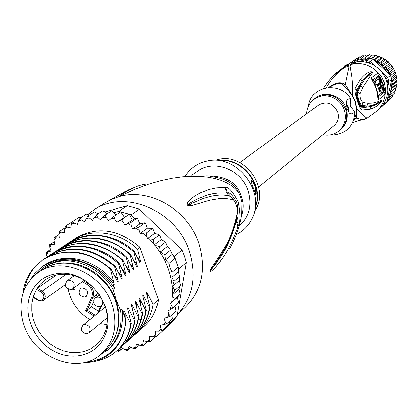 <?xml version="1.0" encoding="UTF-8"?>
<svg xmlns="http://www.w3.org/2000/svg" width="418" height="418" viewBox="0 0 418 418"><rect width="100%" height="100%" fill="white"/><g stroke="black" fill="none" stroke-linecap="round" stroke-linejoin="round"><path stroke-width="0.63" d="M24.239 325.873C35.19 358.816 78.788 375.218 101.255 354.051C113.539 342.389 117.479 327.127 113.079 308.259L111.747 304.001C101.464 272.458 61.211 255.534 38.294 272.463C22.985 284.224 17.849 300.646 22.896 321.735L24.239 325.873M38.294 272.463L42.333 269.735C65.151 252.88 105.184 269.683 115.394 301.049L116.721 305.286C121.084 324.044 117.15 339.228 104.918 350.838L101.255 354.051M81.703 287.95L80.408 288.566C77.8 293.07 79.195 295.913 84.603 297.094L86.312 296.367C88.872 291.858 87.461 289.021 82.074 287.871L81.703 287.95M30.916 293.107L29.715 296.263C23.314 315.407 34.145 340.325 53.285 350.854C72.335 361.617 95.847 355.608 104.27 337.284L106 332.796C115.567 306.18 88.229 270.76 60.061 273.262C46.367 274.349 36.653 280.964 30.916 293.107M41.419 292.281L36.502 289.324L33.184 296.895L38.973 300.265L40.802 300.495L42.443 299.899L43.577 298.583L43.994 296.79L43.148 293.964L41.419 292.281L42.218 291.168L66.096 274.265M103.93 302.956C107.682 312.445 108.241 321.62 105.608 330.481L103.972 334.729L102.128 338.141L97.357 344.077L90.403 349.124L84.117 351.622L77.32 352.75L70.255 352.494L63.175 350.859L56.325 347.912L49.946 343.758L44.251 338.549L39.444 332.462L35.682 325.706L33.111 318.521L31.81 311.154L31.831 303.86L33.184 296.895L33.137 297.381L37.975 300.192M68.155 289.094C70.95 302.366 78.218 312.507 89.954 319.524M100.189 323.563L106.914 324.525M71.316 289.428L72.418 289.904L73.976 289.742L74.383 289.251L73.652 288.812L72.351 289.005M56.42 274.987L37.406 288.274L36.502 289.324L40.441 284.068L45.369 279.794C50.301 276.408 55.913 274.548 62.198 274.229C71.441 273.931 80.172 276.794 88.402 282.829M95.534 297.82L97.77 292.344M98.606 311.206L91.39 306.88L87.106 310.255L92.864 297.642C94.75 291.968 93.036 287.208 87.733 283.357L83.511 280.839M91.39 306.88L93.7 301.833M94.264 316.05L85.596 310.846L87.106 310.255L95.33 315.188M72.418 289.904L73.223 289.313L74.378 289.256M72.706 289.094L73.223 289.313M73.134 289.967L73.934 289.376M128.598 189.803L123.77 192.416L118.796 196.747L134.434 189.464L148.463 184.228L161.092 180.576L172.519 178.167L182.77 176.783L192.003 176.239L200.363 176.396L207.913 177.164L214.68 178.47L220.772 180.278L226.248 182.588L231.07 185.383L235.188 188.643L238.553 192.353L239.404 191.538L241.432 196.366L242.754 201.382C243.678 205.954 243.192 211.09 241.296 216.796M191.752 175.22L197.86 171.014C214.094 158.903 241.651 169.645 248.177 190.942C252.211 204.82 249.436 216.315 239.848 225.422L239.206 225.976M229.665 248.736C238.866 231.713 242.968 216.258 241.965 202.364L242.754 201.382M88.015 214.288L93.82 209.993C124.569 188.612 176.469 210.426 189.375 251.244C197.045 276.376 193.027 297.522 177.31 314.681M237.842 227.136C227.308 255.565 219.889 261.114 216.278 266.188C212.966 269.699 211.111 271.413 210.724 271.329L209.857 270.963C209.841 270.446 210.698 268.884 212.422 266.271L219.523 255.884C223.264 248.841 231.154 241.39 237.319 212.872C238.135 211.08 235.846 200.792 232.821 199.689L225.621 198.519L219.382 198.623L209.92 200.212L191.507 205.724L187.029 205.238L187.154 203.179L189.725 199.971L194.537 196.209L200.389 192.865L209.705 189.297L216.19 187.891L225.062 187.389C227.988 186.229 232.345 190.984 238.129 201.648C240.554 213.687 240.585 221.775 238.223 225.929L237.842 227.136L237.56 224.372L236.149 221.822C227.434 250.753 219.873 257.112 216.508 262.854L211.048 269.709L209.982 270.77L211.957 267.964C212.6 267.494 216.012 262.525 222.193 253.062C229.315 241.661 234.237 229.613 236.959 216.916L237.319 212.872M238.223 225.929L238.129 223.97L237.45 222.068L236.52 220.678L236.149 221.822L236.776 217.809M210.724 271.329L211.048 269.709L209.841 271.13M209.857 270.963L211.957 267.964L212.422 266.271M232.821 199.689L231.076 197.171L228.536 195.535L221.347 194.981L215.26 195.478L210.291 196.434L202.829 198.696L187.342 205.363L190.707 202.72L196.988 199.187L207.203 195.112L212.381 193.806L218.698 192.933L227.078 193.043C229.158 191.669 232.439 194.887 236.928 202.699C238.615 211.895 238.479 217.888 236.52 220.678L236.217 220.296M191.507 205.724L189.991 204.392L187.165 205.4M187.029 205.238L188.424 204.287L187.154 203.179M224.252 187.363L225.819 190.007L226.326 193.069L227.073 193.2L226.593 190.012L225.062 187.389M232.126 198.08L228.427 193.853L227.073 193.2L228.536 195.535M209.925 176.401C224.675 178.042 234.221 183.361 238.553 192.353L240.449 196.779L241.965 202.364L241.745 213.588M206.283 175.853C223.478 175.769 234.519 180.999 239.404 191.538M146.624 184.066C138.567 184.761 129.293 188.988 118.796 196.747L111.575 199.355L104.876 202.955L125.646 191.235M185.618 175.555C190.19 168.658 196.481 164.018 204.48 161.635L207.077 161.003C236.76 153.406 266.741 192.254 251.866 219.042C248.36 226.007 243.171 231.164 236.301 234.519M255.022 185.89C256.333 191.308 256.621 194.286 255.894 194.825L253.695 188.79C251.704 183.643 250.962 180.78 251.474 180.21C252.42 180.445 253.601 182.337 255.022 185.89M254.619 211.247C271.454 188.429 243.532 150.663 216.634 159.911M255.492 194.13L255.863 191.172L255.064 186.595L253.402 182.739L251.176 180.508M55.129 262.243C75.313 256.464 100.926 268.288 113.017 289.308L114.427 288.195C99.218 265.827 79.963 256.83 56.66 261.203L49.632 263.81L43.258 267.625L48.932 264.453L55.129 262.243M107.196 350.483C118.064 340.383 122.526 327.054 120.577 310.49L121.967 309.33C123.906 325.862 119.449 339.165 108.602 349.244L98.507 356.246M81.134 363.205L93.674 361.889C112.123 356.538 122.761 343.711 125.583 323.396L125.708 319.812L123.822 312.58C123.519 310.506 123.942 310.616 125.087 312.894L130.761 323.882C128.932 335.053 124.167 344.129 116.476 351.11C110.822 356.11 104.234 359.407 96.71 361.016M85.194 362.406L92.869 361.298C111.407 356.178 122.312 343.544 125.583 323.396M155.219 336.945L150.041 341.741L149.55 339.965L149.749 336.302L153.422 336.866L156.499 336.579L155.616 334.823L155.334 331.082L158.997 331.155L162.064 330.554L160.878 328.783L160.12 325.032L163.71 324.608L166.725 323.694L165.241 321.949L164.013 318.255L170.392 316.112L168.757 314.059L167.754 311.222L172.989 307.935L171.166 305.318L170.518 303.484L174.473 299.304L172.111 295.15L174.808 290.374L172.535 286.387L173.972 281.298L171.85 277.312L171.991 272.243L170.042 267.708L168.882 263.371L165.518 259.881L164.708 254.844L160.246 252.096L159.535 246.813L154.137 245.042L161.217 239.618L164.749 241.641L165.157 242.445L159.535 246.813M165.157 242.445L166.03 243.407L167.247 246.589L169.703 249.107L172.273 254.416L175.085 258.282L178.152 267.06L171.991 272.243M178.674 268.999L178.152 267.06L178.449 270.315L178.674 268.999L186.344 262.52L177.044 316.227L170.513 323.527L162.738 330.769L169.342 323.386L169.771 320.872M131.116 214.878L129.272 214.194L132.245 219.988L135.176 218.786L131.116 214.878L139.445 209.172L182.018 250.105L184.458 256.244L186.344 262.52M162.68 329.985L162.738 330.769L156.499 336.579M177.044 316.227L169.342 323.386M105.101 211.889L127.291 205.719L139.445 209.172M127.291 205.719L118.806 211.362L113.952 212.705L115.87 214.956M124.318 217.156L120.687 211.743L113.895 216.278L114.574 218.943L116.81 222.271L129.272 214.194L118.806 211.362M182.018 250.105L174.28 256.417L172.833 255.027M178.152 267.06L174.28 256.417M167.827 322.67L168.255 324.796L162.064 330.554M171.819 314.796L172.284 318.526M172.2 318.626L166.725 323.694M174.985 306.122L175.947 310.966M175.842 311.102L170.392 316.112M170.518 303.484L177.347 297.37L178.523 302.862M178.434 302.998L172.989 307.935M177.347 297.37L179.912 294.444L174.473 299.304M172.111 295.15L178.93 289.131L180.059 293.54L179.912 294.444M178.93 289.131L180.247 285.593L174.808 290.374M172.535 286.387L179.322 280.499L180.283 284.224L180.247 285.593M171.85 277.312L178.439 271.716L179.651 277.39L179.322 280.499M179.432 276.601L173.972 281.298M178.449 270.315L178.439 271.716M175.085 258.282L168.882 263.371M131.085 347.316L127.187 350.728L129.235 346.245L132.579 348.178L135.296 348.863M122.573 348.257L118.874 351.47L121.549 347.494L124.668 349.814L127.218 350.759M116.925 350.707L118.874 351.501M139.398 345.148L135.244 348.852L136.581 343.941L140.093 345.446L142.966 345.838M147.413 341.741L142.904 345.848L142.794 344.139L143.458 340.613L147.084 341.658L150.078 341.72M113.895 216.278L108.649 220.485L106.057 217.438L105.153 214.967L100.492 219.805L97.587 217.104L96.495 214.852L92.482 220.249L89.321 217.93L88.067 215.928L86.291 218.541L84.76 221.791L81.395 219.899L80.026 218.17L78.532 220.929L77.455 224.403L73.955 222.966L72.502 221.524L71.3 224.393L70.694 228.035L67.115 227.068L65.563 225.966L64.722 228.865L64.591 232.612L60.997 232.131L59.377 231.415L64.811 227.92M59.408 231.368L58.901 234.268L59.241 238.051L54.084 237.711L58.922 234.535M54.1 237.654L53.927 240.496L54.737 244.253L49.758 244.734L54.199 241.756M49.747 244.687L49.883 247.44L51.137 251.108L46.445 252.352L50.594 249.525M46.419 252.331L46.706 255.351L47.291 256.971M154.137 245.042L153.463 239.425L147.559 238.636L146.88 236.504L146.598 232.821L140.171 233.469L139.168 230.281L139.069 227.11L132.558 229.064L131.163 225.333L131.006 222.397L124.825 225.15L122.996 221.587L122.568 218.771L116.81 222.271M86.442 214.1L89.53 214.993M94.473 211.858L98.246 213.718M102.859 210.782L105.305 212.072L107.071 213.708M111.449 210.891L113.952 212.705M135.176 218.786L136.89 218.159L137.559 218.499L139.889 223.849L144.811 222.747L145.558 223.249L147.418 228.191L152.168 228.259L153.077 229.043L154.717 233.296L158.819 234.566L159.885 235.726L161.217 239.618M70.804 241.458L76.05 237.92C97.3 225.96 118.607 229.101 139.978 247.336L158.474 299.79C156.567 310.564 151.823 319.399 144.241 326.286L137.569 332.179M159.143 235.135L153.463 239.425M160.246 252.096L167.247 246.589M170.272 250.398L164.708 254.844M165.518 259.881L172.273 254.416M136.9 218.29L131.006 222.397M132.558 229.064L139.889 223.849M139.586 223.034L140.323 223.74M129.272 214.194L122.568 218.771M124.825 225.15L132.245 219.988M111.277 210.949L105.153 214.967M102.687 210.844L96.495 214.852M78.918 217.459L80.961 217.574M65.621 225.929L72.257 221.765M86.354 214.147L80.026 218.17M78.887 217.48L72.502 221.524M94.332 211.921L88.067 215.928M144.884 222.946L139.069 227.11M140.171 233.469L147.418 228.191M152.345 228.594L146.598 232.821M147.559 238.636L154.717 233.296M139.978 247.336L137.553 249.159L140.61 261.459L139.659 262.196L134.314 251.594L133.838 251.949L136.979 264.563C137.658 267.217 137.475 267.708 136.425 266.031L130.557 254.416L130.076 254.776L133.237 267.468C133.922 270.153 133.729 270.639 132.663 268.936L126.753 257.274L126.267 257.64L129.444 270.415C130.134 273.126 129.935 273.612 128.849 271.872L122.902 260.168L122.406 260.539L125.604 273.403C126.299 276.141 126.095 276.627 124.987 274.851L118.999 263.105L118.498 263.481L121.711 276.423C122.411 279.198 122.202 279.679 121.074 277.865L115.044 266.078L114.537 266.454L117.771 279.49C118.477 282.291 118.257 282.767 117.108 280.917L111.036 269.087L110.524 269.474L113.774 282.594C114.485 285.426 114.26 285.902 113.095 284.01L114.427 288.195M120.577 310.49L116.298 300.317L113.017 289.308M121.967 309.33L125.708 319.812M116.737 350.874L116.972 350.665C124.7 343.633 129.46 334.562 131.257 323.454L130.761 323.882M131.257 323.454L127.736 309.257C127.443 307.23 127.861 307.345 128.99 309.602L134.617 320.533C132.819 331.584 128.075 340.613 120.384 347.619L118.649 349.087M120.64 347.384L120.875 347.175C128.54 340.221 133.279 331.197 135.103 320.11L134.617 320.533M135.103 320.11L131.597 305.981C131.32 303.996 131.733 304.116 132.846 306.352L138.421 317.225C136.597 328.255 131.874 337.237 124.245 344.166L122.531 345.613M124.522 343.915L124.731 343.732C131.001 338.073 135.343 330.915 137.752 322.257L138.901 316.807L138.421 317.225M138.901 316.807L135.411 302.747C135.139 300.798 135.552 300.934 136.649 303.149L142.177 313.96L141.033 319.383C138.624 327.999 134.298 335.126 128.054 340.759L126.361 342.196M128.274 340.56L128.535 340.33C136.127 333.439 140.835 324.514 142.653 313.547L142.177 313.96M142.653 313.547L139.178 299.554C138.917 297.647 139.325 297.788 140.406 299.983L145.882 310.736C144.069 321.646 139.377 330.534 131.816 337.399L130.144 338.81M132.051 337.185L132.292 336.976C139.842 330.115 144.529 321.233 146.352 310.328L145.882 310.736M146.352 310.328L142.893 296.404C142.642 294.533 143.05 294.685 144.111 296.858L149.545 307.554C147.726 318.406 143.055 327.247 135.531 334.076L133.88 335.476M135.772 333.862L135.996 333.658C143.536 326.813 148.202 317.978 150.005 307.152L149.545 307.554M150.005 307.152L146.561 293.295C146.321 291.461 146.723 291.623 147.773 293.776L153.16 304.414C151.358 315.182 146.702 323.981 139.199 330.8M158.474 299.79L153.16 304.414M111.036 269.087C88.475 250.121 65.95 246.923 43.462 259.505L43.174 259.698M118.999 263.105C100.21 244.901 71.034 240.773 52.187 253.726L51.916 253.904M112.52 282.855L106.109 275.823C99.244 268.272 81.364 259.385 69.796 259.223C62.376 259.264 56.858 259.991 53.258 261.396C45.531 264.704 41.293 266.956 40.546 268.147C60.077 250.523 96.26 257.509 113.774 282.594M115.044 266.078C92.409 247.205 70.01 244.044 47.856 256.595L47.579 256.777M22.985 293.279L22.933 292.746C24.448 282.04 28.743 273.022 35.828 265.686L42.902 259.876C61.613 246.923 91.291 250.816 110.524 269.474M49.784 255.388L51.644 254.087C73.704 241.588 95.988 244.718 118.498 263.481M45.416 258.282L47.302 256.96C69.691 244.436 92.101 247.602 114.537 266.454M54.089 252.535L55.928 251.249C74.691 238.354 103.727 242.445 122.406 260.539M122.902 260.168C100.586 241.547 78.443 238.453 56.472 250.889L56.2 251.072M58.342 249.718L60.161 248.444C82.038 236.06 104.072 239.127 126.267 257.64M126.753 257.274C108.121 239.206 79.164 235.35 60.694 248.088L60.411 248.282M62.548 246.928L64.341 245.674C82.733 232.988 111.549 236.807 130.076 254.776M130.557 254.416C108.633 236.06 86.74 233.03 64.868 245.329L64.597 245.507M134.314 251.594C115.833 233.683 87.143 230.031 68.986 242.597L68.714 242.78M66.697 244.18L68.468 242.942C90.241 230.694 112.034 233.699 133.838 251.949M72.539 240.245C90.622 227.732 119.172 231.347 137.553 249.159M40.546 268.147L34.715 273.555L30.002 280.102M24.594 289.016C26.35 280.154 30.096 272.374 35.828 265.686M114.187 275.028L117.771 279.49M118.195 272.04L121.711 276.423M125.087 312.894L125.181 317.737M128.99 309.602L129.078 314.373M132.846 306.352L132.929 311.049M122.15 269.087L125.604 273.403M136.649 303.149L136.733 307.773M126.048 266.172L129.444 270.415M129.899 263.298L133.237 267.468M133.703 260.456L136.979 264.563M140.406 299.983L140.485 304.539M144.111 296.858L144.189 301.347M137.454 257.65L140.61 261.459M147.773 293.776L147.847 298.196M139.643 262.164L140.542 261.506M35.478 274.569L43.258 267.625M111.115 343.894L115.196 336.939L117.886 329.112L119.083 320.679L118.738 311.906L116.852 303.097L113.492 294.544L108.758 286.534L102.818 279.349L95.863 273.226L88.141 268.372L79.911 264.949L71.452 263.063L63.045 262.77L54.972 264.071L50.625 265.503M239.89 162.529L318.344 105.164C326.787 100.937 333.266 103.272 337.775 112.17C339.259 117.552 338.031 122.019 334.092 125.572L258.705 186.914M381.864 72.178L387.695 77.649L388.902 81.406L387.559 81.588L386.551 78.448L390.459 75.433L391.128 77.278L395.82 73.479L397.1 80.319L396.619 81.588L397.048 83.72L396.123 84.896L396.551 87.09M364.762 57.82L369.564 54.486L371.508 55.646L366.21 59.346L364.762 57.82L362.949 59.429L361.345 58.128L359.741 59.936L358.022 58.891L356.643 60.871L354.84 60.087L353.712 62.209L351.867 61.702L351.449 62.528M375.526 66.237L370.327 61.357L369.549 62.496L366.387 61.718L366.544 60.427L362.798 61.556M373.237 59.278L370.327 61.357L366.544 60.427L369.486 58.358L373.237 59.278L374.042 60.03L379.638 56.258L380.96 57.956L382.893 57.736L383.855 59.528L378.745 63.301L381.127 62.977L385.835 59.602L386.624 61.441L388.4 61.718L389.304 63.635L390.783 64.241L391.666 66.128L392.826 67.032L395.82 73.479M383.536 103.957L384.111 104.092L384.45 102.473M381.535 106.862L386.89 101.668L381.535 106.862M386.551 78.448L384.826 76.828M370.729 63.604L369.549 62.496M366.387 61.718L365.536 61.974M387.183 83.354L387.559 81.588M387.747 86.86L388.902 81.406L391.713 79.368L387.606 98.303L389.801 97.337L389.08 95.429L391.164 94.196L390.26 92.331L392.1 90.889L391.206 89.044L392.596 87.461L391.734 85.669L392.638 83.976L391.838 82.252L392.225 80.496L391.713 79.368M391.128 77.278L391.656 79.159M390.459 75.433L388.447 73.542L381.874 65.271L383.86 65.229L388.421 61.786M378.745 63.301L378.144 61.096L375.819 61.697L388.447 73.542M375.787 61.671L375.249 61.164L375.819 61.697L380.96 57.956M375.249 61.164L374.089 59.999M375.578 61.31L374.956 59.617M369.486 58.358L366.576 59.1L372.971 54.627L374.732 55.996L376.362 55.202L377.898 56.77L379.638 56.258M368.509 58.635L368.206 57.966M366.576 59.1L366.936 59.126M359.234 61.441L366.21 59.346M386.89 101.668L387.444 99.05M387.157 100.581L388.04 100.247L387.632 98.752M392.225 80.496L396.666 76.849M396.243 75.015L391.572 78.814M395.235 71.865L390.537 75.627M390.349 75.115L390.072 73.793L394.55 70.234M393.657 68.886L388.782 72.727L388.369 70.689L392.873 67.167M390.072 73.793L388.782 72.727M391.666 66.128L386.697 69.978L386.284 67.815L390.814 64.335M388.369 70.689L386.697 69.978M389.304 63.635L384.278 67.47L383.86 65.229M386.284 67.815L384.278 67.47M392.1 90.889L396.536 87.106M396.123 84.896L391.206 89.044M392.596 87.461L397.027 83.725M396.619 81.588L391.734 85.669M392.638 83.976L397.074 80.287M396.661 78.27L391.838 82.252M386.624 61.441L381.55 65.245L381.127 62.977M381.55 65.245L381.874 65.271M378.144 61.096L382.778 57.71M377.898 56.77L373.744 59.753M371.377 58.75L376.346 55.223M374.732 55.996L370.98 58.656M371.508 55.646L372.971 54.627M361.345 58.128L366.194 54.795L368.012 55.563M358.022 58.891L362.908 55.552L364.496 55.96M359.783 56.728L360.99 56.858M354.84 60.087L359.767 56.733M351.867 61.702L356.831 58.327L357.505 58.28M350.216 62.972L351.69 61.968M384.377 104.385L388.123 100.952M385.668 103.094L390.412 98.951M390.642 97.984L390.422 98.946M388.04 100.247L392.523 96.349M392.627 94.891L392.539 96.323M389.801 97.337L394.279 93.454M394.127 91.652L394.263 93.475M391.164 94.196L395.632 90.351M395.219 88.229L395.611 90.377M383.855 59.528L385.725 59.565M306.64 113.722C306.99 107.593 309.555 102.75 314.336 99.176C324.206 91.631 340.722 97.655 344.411 110.258C346.7 118.529 344.85 125.431 338.862 130.965C334.196 134.68 328.861 135.934 322.848 134.721M381.247 92.801L382.021 91.202L381.885 87.811L378.436 79.211L377.365 79.524L373.823 82.043L374.899 81.729L376.602 84.969L379.356 82.983L381.132 88.381L381.007 89.781L380.161 87.378L380.61 87.038L379.445 83.668L378.196 84.577L381.247 92.801L380.255 93.089M374.899 81.729L378.436 79.211M378.886 78.877L380.803 82.654L380.511 82.874L381.676 86.239L381.963 86.014L382.778 90.11L383.426 89.598L382.616 85.512L383.181 86.416L383.708 89.374L384.33 88.872L383.808 85.92L381.786 82.983L379.544 78.385L377.82 79.19L379.544 78.385M346.12 103.81L347.745 106.914L348.304 111.475M345.602 108.952L345.514 108.685M376.602 84.969L375.552 85.277L373.823 82.043M378.583 83.919L378.462 83.637M380.176 93.109L377.151 84.885L379.445 83.668M377.151 84.885L378.196 84.577M380.281 82.806L380.803 82.654M382.109 90.304L382.778 90.11M383.41 89.462L383.708 89.374L383.572 91.532L377.783 95.947M348.549 111.872L348.293 106.757L346.125 103.324M330.277 134.925L332.644 135.056C346.532 133.786 353.968 126.048 354.945 111.841C352.384 114.13 350.467 114.412 349.182 112.693L347.013 108.481L346.344 101.746L346.935 100.43L348.027 99.343L350.618 98.549C340.106 81.604 312.664 85.502 308.803 104.155L308.327 106.48M373.013 81.421L373.034 81.045L378.844 76.855L379.701 77.623L382.287 83.015M350.618 98.549L350.237 105.258L350.639 106.491L354.945 111.841M353.795 119.846L356.23 118.09C356.763 117.186 356.899 114.015 356.643 108.576L366.837 118.263M364.799 119.182L362.631 119.668L356.23 118.09L353.915 119.48M372.172 71.959L368.457 75.282L372.208 71.933L371.048 71.729L371.524 72.23L367.824 74.812L363.895 78.877L356.35 90.152L356.935 91.364L362.108 81.296L360.483 79.321C364.679 74.299 368.201 71.771 371.048 71.729M378.159 101.699L372.642 103.168L367.882 103.361L366.847 105.874C369.914 106.031 373.436 105.184 377.417 103.33L378.159 101.699C381.007 100.398 382.146 100.163 381.577 100.994L377.417 103.33L381.545 101.01L377.266 104.025L371.879 106.245L362.077 107.776L361.81 106.371C359.929 106.198 356.011 95.665 356.935 91.364L357.703 92.002C356.763 95.147 360.332 105.754 362.045 105.383L362.96 102.52C360.765 100.519 359.82 97.608 360.123 93.773L362.913 87.419L370.019 76.207L368.457 75.282L364.616 79.608L360.588 85.972L359.767 85.288M381.577 100.994L380.887 102.138C379.021 104.918 375.437 107.259 370.129 109.155L362.056 109.95L362.077 107.776C359.961 109.124 354.589 92.597 356.35 90.152L355.065 88.438L360.483 79.321M366.586 106.909L366.847 105.874L362.045 105.383L361.81 106.371L366.586 106.909L370.291 106.616L370.129 109.155M381.545 101.01L380.887 102.138M360.123 93.773L357.703 92.002L360.588 85.972L362.913 87.419M383.755 85.727L380.265 77.236L381.394 76.457L378.828 73.704L377.501 73.38L371.639 77.534C371.074 78.15 371.623 79.76 373.295 82.367L372.678 80.016L378.504 75.836L379.095 75.966L380.265 77.236L379.701 77.623M377.841 95.931L378.154 96.971L383.891 92.561L383.572 91.532M383.761 90.225L384.377 90.006L383.891 92.561L384.503 95.111L385.224 93.554L385.61 89.562L384.377 90.006L384.283 88.909M354.307 119.078L355.833 115.358L356.643 108.576L355.728 102.133L352.426 95.623L352.175 95.816C350.655 93.334 347.666 89.734 343.204 85.026L345.305 84.556C340.628 81.468 335.064 82.471 328.616 87.566M384.215 91.856L385.224 93.554C384.597 100.701 381.691 106.606 376.503 111.266L382.59 105.284L385.25 100.957L387.016 96.156L387.82 91.051L387.632 85.842L386.451 80.716L384.32 75.877L381.32 71.504L377.564 67.768L373.196 64.8L368.383 62.726L363.31 61.613L358.163 61.498L353.142 62.392M329.259 87.529L329.906 87.075C336.835 82.91 341.266 82.226 343.204 85.026M361.246 119.532L352.625 122.735M370.019 76.207C372.495 73.04 373.222 71.614 372.208 71.933M362.056 109.95C359.699 109.897 354.067 92.597 355.065 88.438M367.882 103.361L362.96 102.52M373.295 82.367L376.299 88.783L377.595 95.685C377.741 98.695 378.128 99.991 378.755 99.573L384.503 95.111M352.426 95.623L345.305 84.556L349.171 65.987L350.075 65.772C351.078 73.688 353.001 76.949 352.426 95.623M344.014 66.598L343.878 66.18L346.647 64.764L343.894 66.702L344.181 67.575L349.171 65.987M343.878 66.18L351.261 62.559L355.87 62.58L356.136 63.39L353.001 63.724L352.745 62.935L355.87 62.58M353.001 63.724L350.075 65.772M326.15 87.884C331.082 79.033 337.451 72.126 345.268 67.157M323.213 88.632L326.771 83.391C330.722 77.852 336.594 72.549 344.401 67.476M344.233 66.405L349.631 63.667L350.368 64.56L352.745 62.935M350.315 65.73L350.033 64.858L350.368 64.56M350.033 64.858L343.894 66.702M38.09 299.847L37.97 300.296L40.567 301.117L42.145 300.986L43.524 300.333C46.152 297.506 45.849 294.538 42.62 291.43L37.406 288.274M84.379 324.467L82.952 325.173C80.078 329.692 81.296 332.556 86.61 333.757L89.091 332.728C91.438 328.02 89.865 325.267 84.379 324.467M71.65 289.246L72.925 288.645C75.533 283.864 74.017 281.037 68.374 280.175L67.152 280.75C64.006 285.374 65.213 288.295 70.778 289.507L72.925 288.645L84.436 280.159M101.553 305.579L102.891 303.426L102.703 300.683C100.884 297.276 98.476 296.336 95.476 297.867L94.306 299.22L93.815 300.485L94.144 303.64C96.083 306.676 98.554 307.324 101.553 305.579L104.155 303.505M87.623 333.459L89.091 332.728L107.217 317.753M102.206 305.062L98.847 312.356M85.596 310.846L91.694 297.48C93.413 292.286 91.85 287.934 86.996 284.412L82.393 281.664M97.128 294.34L92.864 297.642L91.694 297.48M88.423 282.845L86.996 284.412M101.046 305.934L97.645 313.322M177.3 314.754L185.373 307.272C202.093 290.343 206.602 269.04 198.89 243.36C187.964 209.601 149.132 187.306 118.796 196.747M255.293 207.37C264.124 185.728 242.409 157.591 219.241 160.648M255.215 207.945C265.32 185.994 242.461 156.369 218.661 160.575M172.352 294.653C172.582 285.881 171.166 277.15 168.104 268.455L165.282 261.584L162.733 256.595L155.428 245.679M124.668 349.814L127.683 349.328M117.338 350.336L119.595 350.274M132.579 348.178L135.463 347.274M140.093 345.446L142.794 344.139M147.084 341.658L149.55 339.965M153.422 336.866L155.616 334.823M158.997 331.155L160.878 328.783M163.71 324.608L165.241 321.949M167.466 317.335L168.757 314.059M170.089 309.853L171.166 305.318M171.699 302.198L172.31 295.719M81.395 219.899L78.532 220.929M73.955 222.966L71.3 224.393M67.115 227.068L64.722 228.865M60.997 232.131L58.901 234.268M55.693 238.061L53.927 240.496M51.294 244.749L49.883 247.44M47.856 252.075L46.706 255.351M89.321 217.93L86.291 218.541M97.587 217.104L94.442 217.282M106.057 217.438L102.854 217.177M114.574 218.943L111.371 218.238M122.996 221.587L119.846 220.458M131.163 225.333L128.127 223.797M139.168 230.281L136.064 228.197M146.88 236.504L143.285 233.406M153.756 243.652L149.649 239.174M138.52 318.986L141.033 319.383M395.496 87.994L395.323 88.559L395.506 87.984M372.015 55.291L371.027 55.27L372.004 55.301M374.235 55.495L375.364 55.678M377.412 56.137L378.656 56.508M380.511 57.193L381.822 57.783M383.478 58.661L384.795 59.476M386.326 60.568L387.502 61.524M389.095 63.029L389.822 63.802M359.328 59.758L356.873 60.495M378.567 62.883L376.242 61.613M365.865 59.074L363.273 59.131M362.563 59.199L360.018 59.602M356.214 60.746L353.889 61.807M353.273 62.141L352.823 62.397M387.998 98.152L389.179 95.863M390.511 92.138L391.332 87.022L391.096 81.797M381.446 64.915L379.189 63.275M389.461 95.215L390.365 92.655M338.862 130.965L340.163 129.878C346.13 124.36 347.975 117.479 345.696 109.234L345.623 109.014C338.643 95.461 328.673 91.856 315.715 98.199L314.336 99.176M313.636 99.698C322.879 89.546 342.123 94.714 346.287 108.602L346.36 108.826C348.863 118.597 346.135 126.158 338.183 131.508M380.464 88.574L381.132 88.381M378.682 89.729L379.732 89.421M383.181 86.416L382.872 86.51M377.501 73.38L378.844 76.855M371.639 77.534L373.034 81.045M381.394 76.457L384.32 82.774L385.61 89.562M379.095 75.966L378.828 73.704C372.731 66.645 365.165 63.207 356.136 63.39M356.376 108.727L355.357 101.961L352.175 95.816M377.595 95.685L377.412 92.441L376.461 88.559L373.478 82.21M378.154 96.971L378.755 99.573M344.004 67.032L342.932 67.758L344.014 67.063M33.137 297.381L38.843 300.746L40.624 301.153L42.573 300.85L65.229 284.648M105.393 307.073L82.952 325.173M99.479 294.747L95.476 297.867M74.195 275.681L67.152 280.75M62.198 274.229L60.061 273.262M105.608 330.481L106 332.796M97.624 313.338L101.025 305.945M104.876 202.955L93.82 209.993M237.481 213.938C238.459 206.57 232.805 197.353 231.07 197.165M133.912 187.64L128.54 189.829M127.187 350.728L126.821 350.786M118.874 351.47L118.351 351.481M49.758 244.734L49.617 245.005M46.445 252.352L46.278 252.833M116.476 351.11L116.972 350.665M120.384 347.619L120.875 347.175M128.054 340.759L128.535 340.33M135.531 334.076L135.996 333.658M124.245 344.166L124.731 343.732M131.816 337.399L132.292 336.976M42.902 259.876L43.462 259.505M51.644 254.087L52.187 253.726M47.302 256.96L47.856 256.595M55.928 251.249L56.472 250.889M60.161 248.444L60.694 248.088M64.341 245.674L64.868 245.329M68.468 242.942L68.986 242.597M396.217 84.781L396.175 85.063M389.858 63.818L389.08 62.982M387.533 61.53L386.316 60.537M384.826 59.476L383.468 58.635M381.848 57.778L380.495 57.172M378.677 56.503L377.397 56.122M375.38 55.667L374.225 55.484M331.38 134.701L332.644 135.056M308.824 105.472L308.803 104.155M376.503 111.266L366.696 118.346L352.75 122.474M377.752 96.662L377.757 95.513M342.932 67.758L336.574 72.68L331.923 77.178L327.733 82.1L323.234 88.626"/></g></svg>
